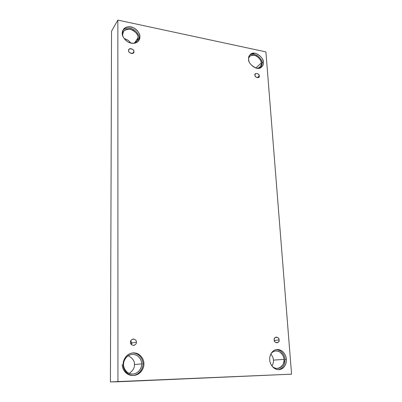 <?xml version="1.0" encoding="UTF-8"?>
<svg xmlns="http://www.w3.org/2000/svg" width="402" height="402" viewBox="0 0 402 402"><rect width="100%" height="100%" fill="white"/><g stroke="black" fill="none" stroke-linecap="round" stroke-linejoin="round"><path stroke-width="0.6" d="M128.665 50.577C127.896 51.969 132.298 54.994 133.524 52.702L133.846 51.582L132.62 53.406L133.846 51.582C134.75 54.607 127.811 53.27 128.665 50.577C127.776 47.547 134.695 48.908 133.846 51.582C134.615 50.18 130.168 47.165 128.972 49.481L128.665 50.577M131.826 343.027L130.539 343.082L131.826 343.027L131.434 344.635L131.826 343.027L136.414 342.157L131.826 343.027L130.806 340.66L131.826 343.027M130.434 342.253C130.298 343.991 131.449 345.042 133.886 345.393C135.745 344.564 136.59 343.484 136.414 342.157C136.579 343.67 135.59 344.765 133.454 345.439C131.298 344.841 130.288 343.78 130.434 342.253C130.273 340.735 131.263 339.645 133.404 338.981C135.549 339.584 136.549 340.645 136.414 342.157C136.539 340.383 135.363 339.343 132.881 339.042C131.077 339.886 130.263 340.956 130.434 342.253M274.244 339.991C274.224 341.459 275.159 342.409 277.053 342.836C278.611 342.152 279.279 341.177 279.048 339.916L274.315 340.494L279.048 339.916C280.124 343.313 273.687 343.434 274.244 339.991C273.189 336.58 279.606 336.494 279.048 339.916C279.063 338.429 278.114 337.484 276.204 337.082C274.672 337.77 274.018 338.74 274.244 339.991M254.948 75.129C255.275 77.078 256.526 77.847 258.702 77.435L259.235 75.963L257.2 77.762L259.235 75.963C260.159 78.732 254.421 77.626 254.948 75.129C254.039 72.36 259.762 73.481 259.235 75.963C258.898 74.008 257.642 73.249 255.471 73.677L254.948 75.129M123.58 364.468C123.213 367.413 126.072 374.222 132.821 374.061C139.469 373.548 142.006 366.75 141.64 363.895L134.379 364.559C134.791 367.528 133.082 370.488 129.258 373.443C133.082 370.488 134.791 367.528 134.379 364.559C134.786 361.207 132.74 358.257 128.238 355.715C132.74 358.257 134.786 361.207 134.379 364.559L141.64 363.895C141.981 366.835 139.378 373.508 132.74 374.066C126.072 374.041 123.263 367.478 123.58 364.468C123.253 361.468 126.007 354.815 132.6 354.388C139.177 354.509 141.906 360.926 141.64 363.895C142.067 360.865 138.725 353.67 131.67 354.463C125.54 355.458 123.319 361.664 123.58 364.468M122.273 364.508C121.906 367.951 125.128 375.463 132.75 375.483C140.343 374.84 143.303 367.212 142.911 363.855L143.871 363.77C144.363 360.282 140.489 351.996 132.374 352.956C125.384 354.132 122.866 361.212 123.158 364.423C122.781 360.976 125.952 353.348 133.509 352.861C141.042 353.011 144.172 360.363 143.871 363.77C144.263 367.137 141.298 374.8 133.675 375.443C126.027 375.423 122.791 367.88 123.158 364.423C122.746 367.8 125.987 375.574 133.705 375.443C141.368 374.9 144.298 367.046 143.871 363.77L142.911 363.855C143.283 367.066 140.62 374.563 133.238 375.453M122.64 34.647L122.761 35.924L122.64 34.647C122.253 31.215 124.811 29.386 130.313 29.16C135.796 31.688 138.358 34.567 138.007 37.798L134.539 43.064L138.007 37.798C138.363 40.064 136.901 41.919 133.62 43.351L137.097 41.029L138.007 37.798C138.308 35.547 136.675 33.024 133.117 30.24C128.474 28.361 125.248 28.833 123.434 31.652L122.64 34.647M122.278 33.18C121.917 35.728 123.726 38.602 127.695 41.813C132.911 44.069 136.63 43.642 138.841 40.527L139.891 36.808L139.087 38.024L138.404 41.104L139.087 38.024C139.404 35.597 137.705 32.818 133.992 29.683C129.042 27.281 125.323 27.527 122.841 30.416C125.323 27.527 129.042 27.281 133.992 29.683C137.705 32.818 139.404 35.597 139.087 38.024L139.891 36.808C140.218 39.316 137.675 44.23 131.203 43.18C124.705 41.647 121.967 35.592 122.278 33.18C121.962 30.632 124.65 25.768 131.077 26.909C137.494 28.502 140.152 34.416 139.891 36.808C140.233 34.225 138.358 31.331 134.273 28.135C128.941 25.984 125.243 26.527 123.183 29.768L122.278 33.18M257.451 68.39L259.732 67.31C260.968 65.873 261.466 64.456 261.23 63.064L255.767 68.069L261.23 63.064C261.707 65.36 260.451 67.134 257.451 68.39M248.667 59.22C247.32 62.531 256.627 71.903 261.531 67.104C262.948 65.451 263.521 63.823 263.25 62.225L262.129 63.25L260.933 67.561L262.129 63.25C263.245 60.215 255.119 51.165 249.758 55.094C255.119 51.165 263.245 60.215 262.129 63.25L263.25 62.225C263.903 65.817 261.672 67.832 256.556 68.27C251.18 65.722 248.552 62.707 248.667 59.22C248.064 55.597 250.32 53.612 255.446 53.255C260.747 55.808 263.345 58.798 263.25 62.225C264.601 58.863 255.034 49.496 250.26 54.521C248.959 56.119 248.426 57.682 248.667 59.22M271.852 365.85C273.295 367.554 275.154 368.428 277.42 368.458C282.757 368.051 284.41 361.961 283.943 359.398L273.405 360.122C273.656 361.81 273.174 363.755 271.953 365.966C273.174 363.755 273.656 361.81 273.405 360.122C273.43 358.288 272.561 356.267 270.807 354.061C272.561 356.267 273.43 358.288 273.405 360.122L283.943 359.398C285.928 363.649 277.626 372.88 271.852 365.85M269.737 359.8C269.611 362.805 272.672 369.75 278.857 369.669C284.993 369.222 286.892 362.207 286.35 359.272L284.963 359.368C285.42 362.197 283.867 368.664 278.174 369.664C283.867 368.664 285.42 362.197 284.963 359.368C285.028 356.433 282.194 349.815 276.189 349.619C282.194 349.815 285.028 356.433 284.963 359.368L286.35 359.272C286.867 362.287 284.933 369.121 278.847 369.669C272.702 369.624 269.657 362.885 269.737 359.8C269.229 356.72 271.31 349.911 277.355 349.489C283.425 349.639 286.39 356.227 286.35 359.272C286.485 356.227 283.179 349.097 276.862 349.519C271.054 350.242 269.26 356.87 269.737 359.8M265.913 51.893L291.576 374.172L117.952 381.784L117.856 20.1L265.913 51.893L117.856 20.1L111.535 31.185L117.856 20.1L117.952 381.784L110.424 381.9L291.576 374.172L265.913 51.893M111.535 31.185L110.424 381.9L111.535 31.185M130.65 43.054C129.359 40.893 127.213 39.426 124.213 38.657C127.213 39.426 129.359 40.893 130.65 43.054M270.727 354.192C272.963 350.896 275.968 350.137 279.742 351.921C282.606 354.413 284.003 356.906 283.943 359.398C284.063 356.745 281.194 350.539 275.687 350.891M248.647 58.576C249.34 55.587 251.813 54.662 256.064 55.798C259.627 58.305 261.345 60.727 261.23 63.064C262.416 60.129 254.079 51.964 249.903 56.34M142.911 363.855C143.343 360.453 139.806 352.489 131.916 353.031C139.806 352.489 143.343 360.453 142.911 363.855"/></g></svg>
